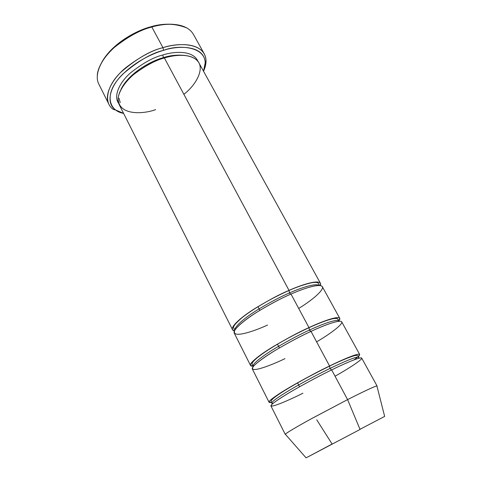 <?xml version="1.0" encoding="UTF-8"?>
<svg xmlns="http://www.w3.org/2000/svg" width="482" height="482" viewBox="0 0 482 482"><rect width="100%" height="100%" fill="white"/><g stroke="black" fill="none" stroke-linecap="round" stroke-linejoin="round"><path stroke-width="0.72" d="M97.274 75.3C98.045 64.474 108.336 51.393 120.054 42.784C132.309 34.379 142.901 29.125 151.836 27.016C141.238 29.384 128.875 36.078 114.746 47.085C101.461 58.382 93.713 74.62 98.858 84.157L108.842 104.16C103.901 95.056 111.975 79.162 125.483 67.932C139.828 56.954 152.318 50.206 162.952 47.676L151.836 27.016L162.952 47.676L163.561 50.345C177.731 45.404 204.464 44.79 205.212 62.805L206.037 60.75C205.314 42.042 177.647 42.567 162.952 47.676C175.713 43.657 197.12 41.783 204.26 53.851L193.39 34.318C185.944 21.684 164.531 23.148 151.836 27.016L150.884 26.769C138.358 29.854 113.035 42.217 101.853 62.136C113.035 42.217 138.358 29.854 150.884 26.769C157.795 24.624 165.344 23.817 173.532 24.347C165.344 23.817 157.795 24.624 150.884 26.769L151.836 27.016C163.549 23.022 175.267 23.347 186.98 28.004M205.212 62.805L203.531 71.234C213.014 46.579 180.009 43.735 163.561 50.345C152.047 53.61 132.11 62.847 118.385 79.006C104.407 95.46 109.522 111.083 123.597 113.384L115.686 109.998C105.92 103.847 109.046 87.266 123.024 73.915C138.207 60.925 151.722 53.068 163.561 50.345L162.952 47.676C150.673 50.483 136.677 58.623 120.964 72.107C106.51 85.965 103.377 103.16 113.523 109.522L115.686 109.998M289.031 290.405C300.166 285.428 317.831 279.289 320.44 283.271L320.313 285.603C323.41 277.65 301.69 284.609 289.031 290.405L289.489 292.929C299.714 288.381 315.469 282.753 319.247 285.495C315.469 282.753 299.714 288.381 289.489 292.929L289.031 290.405C278.789 294.604 265.901 301.636 250.363 311.486C235.68 321.217 228.474 330.074 234.493 330.845L232.499 329.634C230.643 326.688 240.849 317.385 254.315 308.896C268.384 300.322 279.958 294.159 289.031 290.405L164.386 57.961L289.031 290.405M259.87 310.318L257.954 306.624L259.87 310.318M320.44 283.271L198.921 62.871C192.981 52.803 174.984 54.568 164.386 57.961C174.237 54.936 189.378 53.177 197.084 60.413C204.946 67.715 197.12 84.091 183.883 94.315M162.796 54.996L163.398 57.623C169.959 55.436 177.051 54.701 184.666 55.424C177.051 54.701 169.959 55.436 163.398 57.623L162.796 54.996C153.625 57.183 142.907 63.106 130.652 72.77C119.156 82.675 113.3 96.322 118.68 103.359C113.3 96.322 119.156 82.675 130.652 72.77C142.907 63.106 153.625 57.183 162.796 54.996C173.821 51.399 193.264 49.863 198.042 61.521C193.264 49.863 173.821 51.399 162.796 54.996M121.205 88.881C129.754 71.975 152.686 60.358 163.398 57.623C152.686 60.358 129.754 71.975 121.205 88.881M119.048 98.238L120.223 102.666M155.644 109.625C143.991 114.065 118.042 116.18 118.12 98.075C119.289 90.465 125.248 81.856 133.418 74.692C145.245 65.799 155.566 60.226 164.386 57.961C155.566 60.105 145.184 65.733 133.243 74.843C121.988 84.163 115.186 97.334 119.301 104.853L232.499 329.634M163.76 58.153L163.398 57.623L163.76 58.153M204.26 53.851C206.832 58.647 206.591 64.443 203.543 71.252M235.011 329.911C234.475 326.543 244.838 317.698 257.358 309.932C270.402 302.087 281.114 296.424 289.489 292.929C281.114 296.424 270.402 302.087 257.358 309.932C244.838 317.698 234.475 326.543 235.011 329.911M267.522 325.043C255.225 330.863 229.896 339.708 235.065 329.821C238.343 325.314 246.525 318.819 256.436 312.45C270.366 304.046 281.886 297.918 290.995 294.068L308.974 327.597L309.408 330.104C320.156 325.055 337.057 318.349 338.967 321.072L338.967 321.072C337.057 318.349 320.156 325.055 309.408 330.104L308.974 327.597C298.352 332.273 284.85 339.605 268.48 349.583C253.038 359.343 246.332 366.826 253.134 366.103L250.501 365.38C249.049 363.253 259.846 354.662 273.686 346.341C288.115 337.882 299.876 331.634 308.974 327.597C320.181 322.35 337.749 315.433 339.762 318.319L338.87 320.898C344.744 313.005 322.187 321.265 308.974 327.597L290.995 294.068C281.922 297.852 270.33 304.022 256.225 312.583C242.723 321.06 232.457 330.297 234.276 333.164L250.501 365.38M290.712 294.195L289.489 292.929L290.712 294.195M377.087 386.016L361.699 358.108C360.391 356.499 342.949 364.332 331.658 369.899L347.594 399.62C358.939 393.824 376.285 385.335 377.087 386.016L376.978 386.263M359.994 429.305L384.654 416.406L376.9 385.962C374.562 386.166 358.433 394.083 347.594 399.62L360.06 429.462L307.811 456.948L332.104 444.012L316.74 419.816M329.561 365.995L329.965 368.471C340.792 363.151 357.584 355.65 358.873 357.252L358.373 358.379L358.873 357.252C357.584 355.65 340.792 363.151 329.965 368.471L329.561 365.995C318.903 371.038 305.136 378.43 288.266 388.167C272.312 397.584 264.925 403.934 271.426 402.283L269.052 402.217C268.028 400.958 279.458 393.137 293.683 384.998C308.48 376.665 320.44 370.327 329.561 365.995C340.846 360.458 358.301 352.71 359.674 354.439L358.391 356.433C365.242 349.842 342.907 359.349 329.561 365.995L311.004 331.381L329.561 365.995M353.993 359.879L357.722 357.029M273.041 403.368L271.824 403.145C270.866 401.982 281.868 394.505 295.532 386.709C309.739 378.725 321.217 372.646 329.965 368.471C321.217 372.646 309.739 378.725 295.532 386.709C281.868 394.505 270.866 401.982 271.824 403.145L273.041 403.368M302.931 393.228C290.453 399.512 265.437 410.724 272.438 403.88C276.475 400.53 285.434 394.848 295.936 388.805C310.583 380.611 322.488 374.315 331.658 369.899C342.099 364.778 356.897 358.072 361.018 357.873C365.242 357.638 351.312 367.091 335.044 376.219M331.532 369.959L329.965 368.471L331.532 369.959M253.333 366.447L253.225 366.278C251.851 364.278 262.25 356.065 275.541 348.094C289.393 339.985 300.684 333.99 309.408 330.104C300.684 333.99 289.393 339.985 275.541 348.094C262.25 356.065 251.851 364.278 253.225 366.278L253.333 366.447M284.976 358.65C272.589 364.699 247.405 374.695 253.466 366.284C257.111 362.337 265.672 356.234 275.873 350.022C290.152 341.714 301.865 335.502 311.004 331.381C301.901 335.448 290.122 341.702 275.656 350.149C261.78 358.457 250.923 366.971 252.333 369.013L269.052 402.217M310.794 331.477L309.408 330.104L311.004 331.381C321.38 326.543 336.261 320.512 340.888 321.337C345.618 322.145 332.496 332.556 316.614 341.852M279.403 347.926L277.421 344.112L279.403 347.926M339.762 318.319L322.344 286.73C319.795 282.856 302.136 289.073 290.995 294.068C301.31 289.495 316.258 284.109 321.355 285.898C326.567 287.688 314.21 298.997 298.701 308.444M299.563 386.751L297.521 382.81L299.563 386.751M359.674 354.439L341.726 321.88C339.78 319.108 322.217 326.103 311.004 331.381M306.07 457.84L360.06 429.462L347.594 399.62L312.541 418.111C298.472 425.781 286.019 433.089 285.332 434.24L306.07 457.84M285.531 434.475L285.272 434.421C284.639 433.951 296.623 426.817 311.191 418.846L347.594 399.62L331.658 369.899C322.536 374.267 310.553 380.611 295.719 388.932C281.452 397.054 269.962 404.796 270.938 405.964L285.272 434.421M234.921 330.049L233.842 328.411C234.011 327.567 230.83 327.368 242.193 317.566C252.827 309.028 272.155 297.84 288.965 290.513C299.81 285.567 311.48 282.476 313.3 282.536C316.065 282.097 317.855 282.482 318.668 283.687L319.409 285.501M272.3 404.006L271.824 403.145C270.107 400.922 270.956 399.319 283.615 391.179C296.978 382.937 312.252 374.604 329.435 366.181C342.545 359.644 354.794 355.12 355.987 355.433C357.451 355.33 358.415 355.939 358.873 357.246M253.315 366.465L252.532 364.982C247.585 361.392 280.873 340.593 308.884 327.748C320.036 322.645 328.363 319.578 333.857 318.548C338.912 318.247 337.147 318.97 338.286 319.765L339.063 321.253"/></g></svg>
